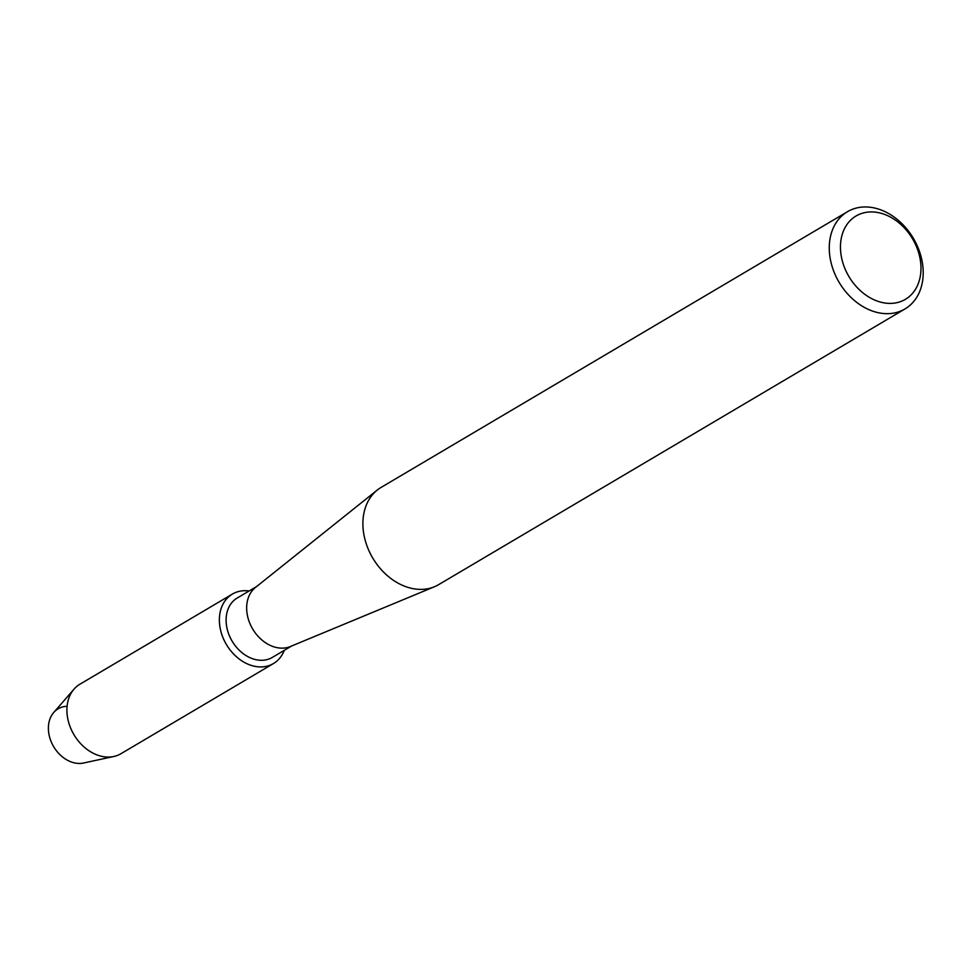 <?xml version="1.0" encoding="UTF-8"?>
<svg xmlns="http://www.w3.org/2000/svg" width="970" height="970" viewBox="0 0 970 970"><rect width="100%" height="100%" fill="white"/><g stroke="black" fill="none" stroke-linecap="round" stroke-linejoin="round"><path stroke-width="1.45" d="M291.679 645.984L272.352 657.405A34.508 26.348 -120.6 0 1 251.424 658.29A34.508 26.348 -120.6 0 1 227.15 628.875A34.508 26.348 -120.6 0 1 237.238 598.005L256.553 586.583M284.234 650.385A40.352 30.822 -120.6 0 1 248.975 664.583A40.352 30.822 -120.6 0 1 219.365 619.878A40.352 30.822 -120.6 0 1 249.12 590.985A40.352 30.822 -120.6 0 0 232.376 594.076A40.352 30.822 -120.6 0 0 220.59 630.185A40.352 30.822 -120.6 0 0 248.975 664.583A40.352 30.822 -120.6 0 0 273.455 663.553A40.352 30.822 -120.6 0 0 284.234 650.385M904.986 308.945L438.622 584.655A56.49 43.153 -120.6 0 1 434.463 586.741L290.357 646.529A34.508 26.348 -120.6 0 1 271.964 646.141A34.508 26.348 -120.6 0 1 248.15 618.484A34.508 26.348 -120.6 0 1 255.45 587.468L377.294 490.044A56.49 43.153 -120.6 0 1 381.113 487.401L847.489 211.69A56.49 43.153 -120.6 0 1 881.766 210.235A56.49 43.153 -120.6 0 1 921.5 258.408A56.49 43.153 -120.6 0 1 904.986 308.945A56.49 43.153 -120.6 0 1 870.708 310.4A56.49 43.153 -120.6 0 1 830.963 262.227A56.49 43.153 -120.6 0 1 847.489 211.69M434.463 586.741A56.49 43.153 -120.6 0 1 404.344 586.11A56.49 43.153 -120.6 0 1 365.338 540.811A56.49 43.153 -120.6 0 1 377.294 490.044M885.452 214.746A48.427 36.981 -120.6 0 1 920.7 273.455A48.427 36.981 -120.6 0 1 875.983 300.591A48.427 36.981 -120.6 0 1 840.735 241.869A48.427 36.981 -120.6 0 1 885.452 214.746M273.455 663.553L120.983 753.69A40.352 30.822 -120.6 0 1 113.817 756.491L83.566 763.014A30.264 23.122 -120.6 0 1 70.58 761.692A30.264 23.122 -120.6 0 1 48.5 730.931A30.264 23.122 -120.6 0 1 65.839 706.354M70.58 761.692A30.264 23.122 -120.6 0 1 50.319 739.419A30.264 23.122 -120.6 0 1 53.714 712.513L74.011 689.149A40.352 30.822 -120.6 0 1 79.916 684.214L232.376 594.076M113.817 756.491A40.352 30.822 -120.6 0 1 96.503 754.721A40.352 30.822 -120.6 0 1 69.488 725.039A40.352 30.822 -120.6 0 1 74.011 689.149"/></g></svg>
